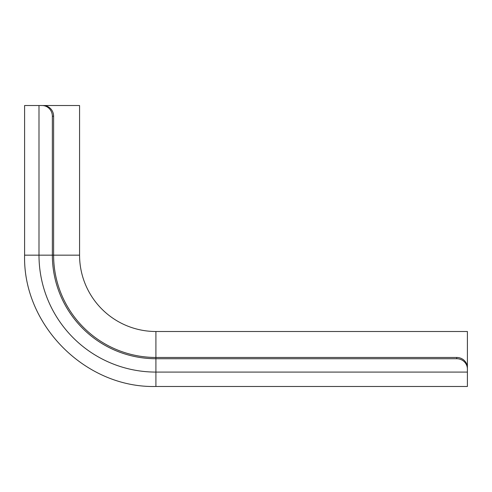 <?xml version="1.0" encoding="UTF-8"?>
<svg xmlns="http://www.w3.org/2000/svg" width="492" height="492" viewBox="0 0 492 492"><rect width="100%" height="100%" fill="white"/><g stroke="black" fill="none" stroke-linecap="round" stroke-linejoin="round"><path stroke-width="0.74" d="M40.781 105.528L79.569 105.528L79.569 255.163A76.346 76.346 0 0 0 155.915 331.503L467.4 331.503L467.4 370.298M38.997 105.528L24.6 105.528L24.6 255.163L38.997 255.163L38.997 105.528L43.333 105.528A10.689 10.277 90 0 1 53.61 116.217L52.355 116.217A10.689 10.277 -90 0 0 42.078 105.528M155.915 331.503L155.915 358.723A103.56 103.56 0 0 1 52.355 255.163L52.355 116.217M456.711 357.463A10.689 10.277 0 0 1 467.4 367.739L467.4 369A10.689 10.277 180 0 0 456.711 358.723L456.711 357.463L155.915 357.463A102.299 102.299 0 0 1 53.61 255.163L53.61 116.217M467.4 369L467.4 386.472L155.915 386.472C85.749 388.286 22.792 325.335 24.6 255.163C22.792 325.335 85.749 388.286 155.915 386.472L155.915 372.081A116.918 116.918 0 0 1 38.997 255.163L79.569 255.163M467.4 372.081L155.915 372.081L155.915 358.723L456.711 358.723"/></g></svg>
